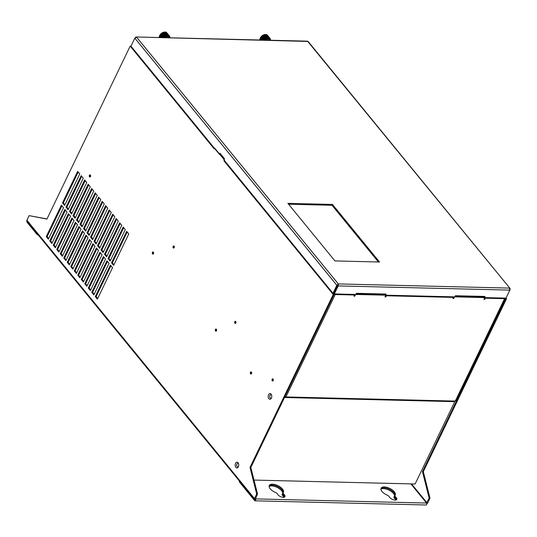 <?xml version="1.0" encoding="UTF-8"?>
<svg xmlns="http://www.w3.org/2000/svg" width="537" height="537" viewBox="0 0 537 537"><rect width="100%" height="100%" fill="white"/><g stroke="black" fill="none" stroke-linecap="round" stroke-linejoin="round"><path stroke-width="0.81" d="M97.687 298.512L96.123 296.599L95.284 296.578L110.427 265.11L112.528 267.674L97.385 299.143L95.284 296.578M96.123 296.599L110.964 265.761M126.678 231.346L128.779 233.917L113.629 265.385L111.528 262.821L126.678 231.346M113.938 264.754L112.367 262.841L111.528 262.821M112.367 262.841L127.209 232.004M94.19 294.229L92.619 292.316L91.78 292.296L106.93 260.828L109.031 263.392L93.881 294.867L91.78 292.296M92.619 292.316L107.46 261.479M123.174 227.07L125.275 229.635L110.132 261.103L108.031 258.539L123.174 227.07M110.434 260.472L108.87 258.559L108.031 258.539M108.87 258.559L123.711 227.722M90.686 289.946L89.122 288.033L88.283 288.013L103.426 256.545L105.527 259.109L90.384 290.584L88.283 288.013M89.122 288.033L103.963 257.196M119.67 222.788L121.771 225.352L106.628 256.82L104.527 254.256L119.67 222.788M106.937 256.189L105.366 254.276L104.527 254.256M105.366 254.276L120.207 223.439M87.189 285.664L85.618 283.751L84.779 283.731L99.929 252.262L102.023 254.827L86.88 286.302L84.779 283.731M85.618 283.751L100.459 252.914M116.173 218.505L118.274 221.069L103.131 252.538L101.03 249.974L116.173 218.505M103.433 251.907L101.869 249.994L101.03 249.974M101.869 249.994L116.704 219.156M83.685 281.381L82.121 279.468L81.282 279.448L96.425 247.98L98.526 250.544L83.383 282.019L81.282 279.448M82.121 279.468L96.955 248.631M112.669 214.223L114.77 216.787L99.627 248.262L97.526 245.691L112.669 214.223M99.929 247.624L98.365 245.711L97.526 245.691M98.365 245.711L113.206 214.874M80.181 277.099L78.617 275.186L77.778 275.166L92.921 243.697L95.022 246.268L79.879 277.736L77.778 275.166M78.617 275.186L93.458 244.348M109.172 209.94L111.273 212.504L96.123 243.979L94.022 241.408L109.172 209.94M96.432 243.342L94.861 241.428L94.022 241.408M94.861 241.428L109.702 210.591M76.684 272.816L75.113 270.903L74.281 270.883L89.424 239.415L91.525 241.986L76.375 273.454L74.281 270.883M75.113 270.903L89.954 240.066M105.668 205.658L107.769 208.222L92.626 239.697L90.525 237.126L105.668 205.658M92.928 239.059L91.364 237.146L90.525 237.126M91.364 237.146L106.205 206.309M73.18 268.534L71.616 266.62L70.777 266.6L85.92 235.132L88.021 237.703L72.878 269.171L70.777 266.6M71.616 266.62L86.457 235.783M102.164 201.375L104.265 203.939L89.122 235.414L87.021 232.843L102.164 201.375M89.431 234.776L87.86 232.863L87.021 232.843M87.86 232.863L102.701 202.026M69.682 264.251L68.112 262.338L67.273 262.318L82.423 230.85L84.524 233.42L69.374 264.889L67.273 262.318M68.112 262.338L82.953 231.501M98.667 197.092L100.768 199.663L85.625 231.132L83.524 228.561L98.667 197.092M85.927 230.494L84.363 228.581L83.524 228.561M84.363 228.581L99.197 197.744M66.179 259.975L64.615 258.055L63.775 258.035L78.919 226.567L81.02 229.138L65.876 260.606L63.775 258.035M64.615 258.055L79.456 227.218M95.163 192.81L97.264 195.381L82.121 226.849L80.02 224.278L95.163 192.81M82.423 226.211L80.859 224.298L80.02 224.278M80.859 224.298L95.7 193.461M62.675 255.693L61.111 253.773L60.272 253.753L75.415 222.284L77.516 224.855L62.373 256.324L60.272 253.753M61.111 253.773L75.952 222.936M91.666 188.527L93.767 191.098L78.617 222.566L76.516 219.995L91.666 188.527M78.926 221.929L77.355 220.016L76.516 219.995M77.355 220.016L92.196 189.178M59.177 251.41L57.607 249.49L56.774 249.47L71.918 218.002L74.019 220.573L58.875 252.041L56.774 249.47M57.607 249.49L72.448 218.653M88.162 184.245L90.263 186.816L75.12 218.284L73.019 215.713L88.162 184.245M75.422 217.646L73.858 215.733L73.019 215.713M73.858 215.733L88.699 184.896M55.673 247.127L54.109 245.208L53.27 245.187L68.414 213.719L70.515 216.29L55.371 247.758L53.27 245.187M54.109 245.208L68.951 214.37M84.665 179.962L86.759 182.533L71.616 214.001L69.515 211.43L84.665 179.962M71.924 213.37L70.354 211.45L69.515 211.43M70.354 211.45L85.195 180.613M52.176 242.845L50.606 240.925L49.766 240.905L64.917 209.437L67.018 212.008L51.867 243.476L49.766 240.905M50.606 240.925L65.447 210.088M81.161 175.68L83.262 178.25L68.118 209.719L66.017 207.148L81.161 175.68M68.421 209.088L66.856 207.168L66.017 207.148M66.856 207.168L81.698 176.331M48.672 238.562L47.108 236.642L46.269 236.622L61.413 205.154L63.514 207.725L48.37 239.193L46.269 236.622M47.108 236.642L61.95 205.805M77.657 171.397L79.758 173.968L64.615 205.436L62.514 202.865L77.657 171.397M64.917 204.805L63.353 202.885L62.514 202.865M63.353 202.885L78.194 172.048M90.451 176.592A1.074 0.665 -88.6 0 0 90.538 175.478A1.074 0.665 -88.6 0 0 89.954 174.881A1.074 0.665 -88.6 0 0 89.404 175.31A1.074 0.665 -88.6 0 0 89.323 176.425A1.074 0.665 -88.6 0 0 89.901 177.022A1.074 0.665 -88.6 0 0 90.451 176.592M90.33 176.794A1.074 0.665 91.4 0 1 90.243 175.331A1.074 0.665 91.4 0 1 90.37 175.129M271.4 398.132A2.86 1.779 -88.6 0 0 271.453 394.729A2.86 1.779 -88.6 0 0 268.594 394.708A2.86 1.779 -88.6 0 0 268.876 398.689A2.86 1.779 -88.6 0 0 271.373 398.186A2.86 1.779 -88.6 0 0 271.4 398.132M271.534 397.803A1.786 1.114 91.4 0 1 270.051 397.742A1.786 1.114 91.4 0 1 269.957 395.373A1.786 1.114 91.4 0 1 271.601 395.111M238.354 466.794A2.86 1.779 -88.6 0 0 238.415 463.384A2.86 1.779 -88.6 0 0 235.555 463.371A2.86 1.779 -88.6 0 0 235.837 467.351A2.86 1.779 -88.6 0 0 238.327 466.848A2.86 1.779 -88.6 0 0 238.354 466.794M238.488 466.465A1.786 1.114 91.4 0 1 237.012 466.405A1.786 1.114 91.4 0 1 236.918 464.028A1.786 1.114 91.4 0 1 238.556 463.773M235.803 323.005A1.074 0.665 -88.6 0 0 235.884 321.891A1.074 0.665 -88.6 0 0 235.3 321.294A1.074 0.665 -88.6 0 0 234.75 321.723A1.074 0.665 -88.6 0 0 234.669 322.838A1.074 0.665 -88.6 0 0 235.246 323.435A1.074 0.665 -88.6 0 0 235.803 323.005M235.676 323.214A1.074 0.665 91.4 0 1 235.589 321.744A1.074 0.665 91.4 0 1 235.716 321.542M174.183 247.638A1.074 0.665 -88.6 0 0 174.263 246.523A1.074 0.665 -88.6 0 0 173.679 245.926A1.074 0.665 -88.6 0 0 173.129 246.355A1.074 0.665 -88.6 0 0 173.048 247.47A1.074 0.665 -88.6 0 0 173.626 248.067A1.074 0.665 -88.6 0 0 174.183 247.638M174.055 247.839A1.074 0.665 91.4 0 1 173.968 246.376A1.074 0.665 91.4 0 1 174.095 246.174M273.185 380.552A1.074 0.665 -88.6 0 0 273.266 379.437A1.074 0.665 -88.6 0 0 272.682 378.833A1.074 0.665 -88.6 0 0 272.131 379.263A1.074 0.665 -88.6 0 0 272.051 380.377A1.074 0.665 -88.6 0 0 272.635 380.981A1.074 0.665 -88.6 0 0 273.185 380.552M273.058 380.753A1.074 0.665 91.4 0 1 272.971 379.283A1.074 0.665 91.4 0 1 273.098 379.082M251.511 373.584A1.074 0.665 -88.6 0 0 251.591 372.463A1.074 0.665 -88.6 0 0 251.007 371.866A1.074 0.665 -88.6 0 0 250.457 372.295A1.074 0.665 -88.6 0 0 250.376 373.41A1.074 0.665 -88.6 0 0 250.96 374.014A1.074 0.665 -88.6 0 0 251.511 373.584M251.383 373.786A1.074 0.665 91.4 0 1 251.296 372.316A1.074 0.665 91.4 0 1 251.423 372.114M216.498 330.758A1.074 0.665 -88.6 0 0 216.579 329.644A1.074 0.665 -88.6 0 0 215.995 329.047A1.074 0.665 -88.6 0 0 215.444 329.47A1.074 0.665 -88.6 0 0 215.364 330.591A1.074 0.665 -88.6 0 0 215.948 331.188A1.074 0.665 -88.6 0 0 216.498 330.758M216.371 330.96A1.074 0.665 91.4 0 1 216.283 329.496A1.074 0.665 91.4 0 1 216.411 329.288M153.475 253.672A1.074 0.665 -88.6 0 0 153.555 252.558A1.074 0.665 -88.6 0 0 152.978 251.96A1.074 0.665 -88.6 0 0 152.427 252.39A1.074 0.665 -88.6 0 0 152.347 253.504A1.074 0.665 -88.6 0 0 152.924 254.102A1.074 0.665 -88.6 0 0 153.475 253.672M153.347 253.88A1.074 0.665 91.4 0 1 153.267 252.41A1.074 0.665 91.4 0 1 153.387 252.209M276.414 492.838L278.032 494.819A4.108 1.886 25.7 0 0 281.891 497.141A4.108 1.886 25.7 0 0 284.946 496.678A4.108 1.886 25.7 0 0 284.462 494.973L282.838 492.993A7.86 3.611 25.7 0 0 283.429 492.308A7.86 3.611 25.7 0 0 277.911 485.649A7.86 3.611 25.7 0 0 269.259 485.488A7.86 3.611 25.7 0 0 276.414 492.838M269.111 485.951A7.86 3.611 -154.3 0 1 277.495 486.502A7.86 3.611 -154.3 0 1 283.16 492.711A7.86 3.611 25.7 0 0 277.495 486.502A7.86 3.611 25.7 0 0 269.111 485.951M282.838 492.993L282.012 494.711L283.63 496.691A4.108 1.886 -154.3 0 1 284.026 497.289M283.63 496.691L284.046 495.832L282.428 493.852L284.046 495.832A4.108 1.886 -154.3 0 1 284.623 497.047A4.108 1.886 25.7 0 0 284.046 495.832L284.462 494.973M380.921 488.677A7.86 3.611 -154.3 0 1 389.305 489.234A7.86 3.611 -154.3 0 1 394.97 495.436A7.86 3.611 25.7 0 0 389.305 489.234A7.86 3.611 25.7 0 0 380.921 488.677M394.648 495.718A7.86 3.611 25.7 0 0 395.239 495.033A7.86 3.611 25.7 0 0 389.721 488.375A7.86 3.611 25.7 0 0 381.069 488.214A7.86 3.611 25.7 0 0 388.224 495.564L389.842 497.544A4.108 1.886 25.7 0 0 393.702 499.873A4.108 1.886 25.7 0 0 396.756 499.403A4.108 1.886 25.7 0 0 396.266 497.698L394.648 495.718L393.822 497.437L395.44 499.417A4.108 1.886 -154.3 0 1 395.836 500.021M395.44 499.417L395.856 498.558L394.239 496.577L395.856 498.558A4.108 1.886 -154.3 0 1 396.434 499.772A4.108 1.886 25.7 0 0 395.856 498.558L396.266 497.698M38.302 235.072A1.43 0.658 25.7 0 1 36.865 234.239L27.065 222.244A1.074 0.665 91.4 0 1 26.85 221.043M257.525 494.013L250.839 467.465L250 467.445L256.686 493.993L257.525 494.013L255.464 498.886A1.074 0.665 91.4 0 1 255.679 500.088A1.074 0.665 91.4 0 1 255.028 500.813L426.096 504.988A1.074 0.665 -88.6 0 0 426.747 504.256A1.074 0.665 -88.6 0 0 426.532 503.055L429.157 498.195L429.996 498.222L423.304 471.667L506.545 298.706L505.706 298.686L422.465 471.647L429.157 498.195M505.223 298.095L505.706 298.686M380.908 489.194A7.86 3.611 -154.3 0 1 388.976 490.127A7.86 3.611 -154.3 0 1 394.581 495.866M269.097 486.468A7.86 3.611 -154.3 0 1 277.166 487.401A7.86 3.611 -154.3 0 1 282.771 493.141M255.028 500.813A1.074 0.665 91.4 0 1 254.639 500.598L239.583 482.186A1.43 0.658 25.7 0 1 239.415 481.595L239.576 481.253M255.297 498.678L255.055 499.739A1.43 0.906 -39.3 0 1 254.498 499.504A1.43 0.906 -39.3 0 1 254.484 498.571L256.686 493.993M429.996 498.222L427.788 502.793A1.43 0.906 -39.3 0 1 426.787 503.76M422.465 471.647L423.304 471.667M506.008 298.055L506.545 298.706M250 467.445L333.242 294.484L334.081 294.504L250.839 467.465M46.994 218.935L29.112 215.639L26.91 220.217A1.43 0.906 140.7 0 0 26.917 221.15L254.498 499.504M29.112 215.639L46.934 219.069L130.169 46.108L131.397 47.605A1.074 0.678 140.7 0 1 131.76 47.135M130.994 46.128L130.169 46.108M224.365 160.409A1.074 0.678 140.7 0 0 224.003 160.872L224.419 160.013L214.612 148.024L214.203 148.883L131.397 47.605M224.372 158.952L223.862 158.328M334.712 293.94L335.195 294.531A1.43 0.658 -154.3 0 1 333.376 293.645L334.081 294.504M332.772 293.001L332.014 292.98A1.074 0.678 -39.3 0 1 332.376 292.517M224.003 160.872L333.242 294.484M270.071 40.241A3.571 2.262 140.7 0 0 269.829 39.819A3.571 2.262 140.7 0 0 268.466 39.221A3.571 2.262 140.7 0 0 268.44 39.221A3.571 2.262 140.7 0 0 265.882 40.141M169.444 37.791A3.571 2.262 140.7 0 0 169.202 37.368A3.571 2.262 140.7 0 0 167.839 36.771A3.571 2.262 140.7 0 0 167.812 36.771A3.571 2.262 140.7 0 0 165.248 37.684M333.349 293.276L333.658 293.652L333.833 293.289M385.506 295.175L386.056 294.034L385.217 294.014A1.43 0.893 -88.6 0 1 384.485 294.585L356.534 293.9A1.43 0.893 91.4 0 0 357.266 293.33L356.427 293.309L355.877 294.457L385.506 295.175L384.747 294.531M484.461 297.592L485.012 296.444L484.173 296.424A1.43 0.893 -88.6 0 1 483.434 296.995L455.483 296.317A1.43 0.893 91.4 0 0 456.215 295.746L455.376 295.726L454.826 296.867L484.461 297.592L483.696 296.941M453.725 296.84L453.181 297.934L453.725 298.579L452.886 298.559L453.436 297.411A1.074 0.665 -88.6 0 0 453.577 296.833M505.169 298.095A1.43 0.658 -154.3 0 1 505.176 298.424A1.43 0.658 -154.3 0 1 504.585 298.659A1.074 0.665 -88.6 0 0 504.726 298.082M455.577 400.535L454.329 401.374M284.57 397.38L285.906 396.944L284.838 396.816M334.135 293.665L333.658 293.652M335.336 293.954A1.074 0.665 91.4 0 1 335.195 294.531L285.906 396.944L455.295 401.079L504.585 298.659L485.3 298.189A1.074 0.665 91.4 0 0 485.441 297.612M354.232 295.525L354.769 296.162L353.93 296.142L354.48 295.001A1.074 0.665 -88.6 0 0 354.621 294.424M354.769 296.162L355.595 294.451L334.356 293.927L338.209 285.919L338.337 283.925L336.847 285.254L332.987 293.269L223.929 159.872L224.479 158.724L223.956 158.086A1.43 0.906 -39.3 0 0 223.963 159.019M354.245 295.525L354.776 294.43M385.801 296.921L385.271 296.276L385.801 295.182L384.962 296.901L385.801 296.921L386.351 295.773A1.074 0.665 91.4 0 0 386.492 295.202M337.692 285.268L338.337 283.925L509.405 288.094L509.835 290.108L505.982 298.116L484.736 297.599L483.911 299.31L484.75 299.331L485.3 298.189M484.75 299.331L484.226 298.693L484.75 297.599M357.266 293.33L385.217 294.014L384.982 294.531M509.835 290.108L338.209 285.919L337.686 285.275L333.826 293.289L334.356 293.927M456.215 295.746L484.173 296.424L483.931 296.948M453.725 298.579L454.55 296.86L385.788 295.182M254.014 480.071L415.128 483.998L454.758 401.656M169.209 36.543A4.108 2.604 140.7 0 0 169.095 36.388A4.108 2.604 140.7 0 0 167.497 35.697A4.108 2.604 140.7 0 0 163.557 37.644M163.288 37.637A4.43 2.806 -39.3 0 1 167.618 35.442A4.43 2.806 -39.3 0 1 169.773 37.637M164.879 36.14L163.597 34.791L164.94 35.898A4.645 2.94 -39.3 0 1 165.027 35.845L165.336 35.69A4.645 2.94 -39.3 0 1 165.423 35.643L165.738 35.509A4.645 2.94 -39.3 0 1 165.826 35.476L166.134 35.368A4.645 2.94 -39.3 0 1 166.228 35.341L166.537 35.261A4.645 2.94 -39.3 0 1 166.624 35.241L166.926 35.18A4.645 2.94 -39.3 0 1 167.007 35.173L167.302 35.147A4.645 2.94 -39.3 0 1 167.383 35.14L167.665 35.14A4.645 2.94 -39.3 0 1 167.745 35.147L168.014 35.18A4.645 2.94 -39.3 0 1 168.162 35.207L168.41 35.267A4.645 2.94 -39.3 0 1 168.477 35.288L168.699 35.382A4.645 2.94 -39.3 0 1 168.766 35.408L168.967 35.529A4.645 2.94 -39.3 0 1 169.021 35.563L169.202 35.711A4.645 2.94 -39.3 0 1 169.249 35.751L169.403 35.919A4.645 2.94 -39.3 0 1 169.444 35.972L169.571 36.16A4.645 2.94 -39.3 0 1 169.605 36.214L169.699 36.422A4.645 2.94 -39.3 0 1 169.726 36.489L169.793 36.717A4.645 2.94 -39.3 0 1 169.806 36.785L169.86 37.268A4.645 2.94 -39.3 0 1 169.86 37.342L169.84 37.61A4.645 2.94 -39.3 0 1 169.833 37.684L169.766 37.932M164.651 36.08L164.356 36.268A4.645 2.94 -39.3 0 0 164.275 36.328L163.986 36.543A4.645 2.94 -39.3 0 0 163.913 36.61L163.637 36.845A4.645 2.94 -39.3 0 0 163.563 36.912L163.315 37.16A4.645 2.94 -39.3 0 0 163.241 37.234L163.013 37.496A4.645 2.94 -39.3 0 0 162.946 37.577L162.986 37.818M169.403 35.919L168.336 34.637A4.645 2.94 -39.3 0 0 168.316 34.59L166.611 32.717M169.202 35.711L168.155 34.422A4.645 2.94 140.7 0 1 168.202 34.469L169.249 35.751M168.967 35.529L167.92 34.24A4.645 2.94 140.7 0 1 167.974 34.281L169.021 35.563M168.699 35.382L167.651 34.099A4.645 2.94 140.7 0 1 167.712 34.126L168.766 35.408M167.168 33.992L167.322 33.938A4.645 2.94 -39.3 0 1 167.39 33.965L168.477 35.288M168.41 35.267L167.208 34.032M166.752 33.932L166.926 33.851A4.645 2.94 -39.3 0 1 167.074 33.878L168.162 35.207M168.014 35.18L166.785 33.972M161.04 37.583L161.147 37.322A4.645 2.94 -39.3 0 1 161.187 37.241L161.355 36.959A4.645 2.94 -39.3 0 1 161.402 36.878L161.59 36.597A4.645 2.94 -39.3 0 1 161.65 36.516L161.859 36.248A4.645 2.94 -39.3 0 1 161.926 36.167L162.161 35.905A4.645 2.94 -39.3 0 1 162.228 35.831L162.483 35.583A4.645 2.94 -39.3 0 1 162.557 35.516L162.825 35.281A4.645 2.94 -39.3 0 1 162.906 35.214L163.188 34.999A4.645 2.94 -39.3 0 1 163.268 34.939L163.859 34.569A4.645 2.94 -39.3 0 1 163.946 34.522L164.248 34.361A4.645 2.94 -39.3 0 1 164.342 34.321L164.651 34.187A4.645 2.94 -39.3 0 1 164.738 34.146L165.054 34.039A4.645 2.94 -39.3 0 1 165.141 34.012L165.45 33.932A4.645 2.94 -39.3 0 1 165.537 33.912L165.839 33.858A4.645 2.94 -39.3 0 1 165.926 33.844L166.215 33.818A4.645 2.94 -39.3 0 1 166.302 33.811L166.584 33.818A4.645 2.94 -39.3 0 1 166.658 33.818L167.745 35.147M167.665 35.14L166.618 33.858L167.383 35.14M167.544 35.321L166.43 33.959M167.302 35.147L166.255 33.858L167.007 35.173M167.182 35.335L166.067 33.972M166.926 35.18L165.571 33.952L166.624 35.241M166.812 35.388L165.698 34.026M166.537 35.261L165.483 33.972L166.228 35.341M166.43 35.469L165.315 34.113M166.134 35.368L164.778 34.193L165.826 35.476M166.04 35.59L164.926 34.227A4.444 2.819 140.7 0 0 164.919 34.227M165.738 35.509L164.684 34.227L164.376 34.361L165.423 35.643M165.651 35.744L164.537 34.381A4.444 2.819 140.7 0 1 164.544 34.375M165.336 35.69L164.147 34.569L165.262 35.925M165.027 35.845L164.147 34.569M164.94 35.898L163.765 34.777A4.444 2.819 140.7 0 1 163.778 34.764M164.604 36.321L163.49 34.959L164.356 36.268M164.275 36.328L163.221 35.039L162.939 35.261L163.986 36.543M164.241 36.576L163.127 35.214A4.444 2.819 140.7 0 1 163.141 35.194M163.913 36.61L162.859 35.321L162.59 35.556L163.637 36.845M163.892 36.858L162.778 35.496M163.563 36.912L162.516 35.63L162.261 35.878L163.315 37.16M163.563 37.16L162.456 35.804A4.444 2.819 140.7 0 1 162.463 35.778M163.241 37.234L162.194 35.952L161.959 36.214L163.013 37.496M163.261 37.483L162.147 36.12A4.444 2.819 140.7 0 0 162.127 36.133M162.946 37.577L161.899 36.288L162.55 37.624M162.825 37.63L161.872 36.456A4.444 2.819 140.7 0 0 161.852 36.462M162.422 37.617L161.624 36.637L161.999 37.61M162.281 37.617L161.617 36.798A4.444 2.819 140.7 0 0 161.61 36.805M161.879 37.603L161.389 36.999L161.476 37.597M161.765 37.603L161.402 37.154A4.444 2.819 140.7 0 0 161.395 37.16M166.148 32.254A4.645 2.94 140.7 0 1 166.208 32.287L167.685 34.113A4.645 2.94 -39.3 0 0 167.618 34.053L165.893 32.227M163.859 34.569L162.201 32.858L163.563 34.751M163.731 34.737L162.201 32.858M162.087 32.945L161.798 33.14L163.268 34.939M163.456 34.912L161.919 33.039M161.798 33.14A4.645 2.94 140.7 0 0 161.718 33.2L161.436 33.415L162.906 35.214M163.188 34.999L161.718 33.2M163.094 35.173L161.556 33.301M161.436 33.415A4.645 2.94 140.7 0 0 161.355 33.482L161.087 33.717L162.557 35.516M162.825 35.281L161.355 33.482M162.745 35.455L161.214 33.583M161.087 33.717A4.645 2.94 140.7 0 0 161.013 33.784L160.758 34.032L162.228 35.831M162.483 35.583L161.013 33.784M162.416 35.757L160.885 33.885M160.758 34.032A4.645 2.94 140.7 0 0 160.691 34.106L160.456 34.368L161.926 36.167M162.161 35.905L160.691 34.106M162.114 36.08L160.583 34.2M160.456 34.368A4.645 2.94 140.7 0 0 160.388 34.449L161.65 36.516M161.859 36.248L160.388 34.449M161.832 36.415L160.301 34.536M160.18 34.717A4.645 2.94 140.7 0 0 160.12 34.798L161.402 36.878M161.59 36.597L160.12 34.798M161.583 36.758L160.053 34.885M159.932 35.08A4.645 2.94 140.7 0 0 159.885 35.16L161.187 37.241M161.355 36.959L159.885 35.16M161.362 37.113L159.831 35.234M163.657 32.22A4.215 2.672 140.7 0 0 163.53 32.247A4.215 2.672 140.7 0 0 159.778 35.314A4.215 2.672 140.7 0 0 159.724 35.435A4.645 2.94 140.7 0 0 159.677 35.523L160.986 37.583M161.147 37.322L159.643 35.59L161.174 37.469M159.543 35.811A4.645 2.94 140.7 0 0 159.502 35.892L160.536 37.57M160.885 37.583L159.502 35.892M160.825 37.577L159.489 35.952M159.395 36.18A4.645 2.94 140.7 0 0 159.368 36.261L160.127 37.563M160.442 37.57L159.368 36.261M160.409 37.57L159.375 36.308M159.294 36.543A4.645 2.94 140.7 0 0 159.274 36.623L159.764 37.55M160.046 37.556L159.274 36.623M160.039 37.556L159.294 36.65M159.227 36.899A4.645 2.94 140.7 0 0 159.22 36.972L159.69 37.55M159.254 36.993L159.449 37.543M168.115 34.381L166.645 32.582A4.645 2.94 140.7 0 1 166.692 32.629L168.162 34.428M167.88 34.2L166.41 32.401A4.645 2.94 140.7 0 1 166.463 32.442L167.94 34.24M167.322 33.938L165.852 32.139A4.645 2.94 140.7 0 1 165.92 32.166L167.39 33.965M166.926 33.851L165.456 32.052A4.645 2.94 140.7 0 1 165.604 32.079L167.074 33.878M166.584 33.818L165.114 32.019A4.645 2.94 140.7 0 1 165.188 32.019L166.658 33.818M164.832 32.012A4.645 2.94 140.7 0 0 164.745 32.019L165.926 33.844M166.215 33.818L164.745 32.019M166.034 33.932L164.503 32.052M164.456 32.045A4.645 2.94 140.7 0 0 164.369 32.059L165.537 33.912M165.839 33.858L164.369 32.059M165.665 33.979L164.127 32.106M164.067 32.113A4.645 2.94 140.7 0 0 163.98 32.133L165.141 34.012M165.45 33.932L163.98 32.133M165.282 34.066L163.671 32.213A4.645 2.94 140.7 0 0 163.584 32.24L164.738 34.146M165.054 34.039L163.584 32.24M164.893 34.187L163.355 32.314M163.268 32.348A4.645 2.94 140.7 0 0 163.181 32.388L164.342 34.321M164.651 34.187L163.181 32.388M164.503 34.341L162.966 32.462M162.872 32.522A4.645 2.94 140.7 0 0 162.778 32.562L162.476 32.723L163.946 34.522M164.248 34.361L162.778 32.562M164.114 34.522L162.583 32.65M269.836 39A4.108 2.604 140.7 0 0 269.722 38.839A4.108 2.604 140.7 0 0 268.124 38.154A4.108 2.604 140.7 0 0 264.184 40.1M263.915 40.094A4.43 2.806 -39.3 0 1 268.245 37.892A4.43 2.806 -39.3 0 1 270.4 40.087M265.513 38.597L264.224 37.248L265.573 38.349A4.645 2.94 -39.3 0 1 265.661 38.302L265.963 38.14A4.645 2.94 -39.3 0 1 266.057 38.1L266.365 37.966A4.645 2.94 -39.3 0 1 266.453 37.932L266.768 37.818A4.645 2.94 -39.3 0 1 266.855 37.791L267.164 37.711A4.645 2.94 -39.3 0 1 267.251 37.691L267.554 37.637A4.645 2.94 -39.3 0 1 267.641 37.624L267.929 37.597A4.645 2.94 -39.3 0 1 268.017 37.597L268.299 37.597A4.645 2.94 -39.3 0 1 268.372 37.603L268.641 37.63A4.645 2.94 -39.3 0 1 268.789 37.657L269.037 37.724A4.645 2.94 -39.3 0 1 269.104 37.744L269.332 37.832A4.645 2.94 -39.3 0 1 269.393 37.865L269.594 37.979A4.645 2.94 -39.3 0 1 269.648 38.02L269.829 38.161A4.645 2.94 -39.3 0 1 269.876 38.208L270.03 38.375A4.645 2.94 -39.3 0 1 270.071 38.422L270.198 38.61A4.645 2.94 -39.3 0 1 270.232 38.671L270.326 38.879A4.645 2.94 -39.3 0 1 270.353 38.939L270.42 39.167A4.645 2.94 -39.3 0 1 270.433 39.235L270.487 39.725A4.645 2.94 -39.3 0 1 270.487 39.798L270.467 40.067A4.645 2.94 -39.3 0 1 270.46 40.141L270.393 40.382M265.278 38.536L264.983 38.724A4.645 2.94 -39.3 0 0 264.902 38.778L264.62 39A4.645 2.94 -39.3 0 0 264.54 39.06L264.271 39.295A4.645 2.94 -39.3 0 0 264.197 39.369L263.942 39.617A4.645 2.94 -39.3 0 0 263.875 39.691L263.64 39.953A4.645 2.94 -39.3 0 0 263.573 40.027L263.613 40.268M270.03 38.375L268.963 37.087A4.645 2.94 -39.3 0 0 268.95 37.046L267.245 35.167M269.829 38.161L268.782 36.878A4.645 2.94 140.7 0 1 268.829 36.919L269.876 38.208M269.594 37.979L268.547 36.697A4.645 2.94 140.7 0 1 268.601 36.738L269.648 38.02M269.332 37.832L268.278 36.55A4.645 2.94 140.7 0 1 268.339 36.583L269.393 37.865M269.037 37.724L267.983 36.435A4.645 2.94 140.7 0 1 268.057 36.462L269.104 37.744M267.379 36.382L267.56 36.301A4.645 2.94 -39.3 0 1 267.708 36.328L268.789 37.657M268.641 37.63L267.413 36.429M261.667 40.04L261.774 39.778A4.645 2.94 -39.3 0 1 261.821 39.698L261.982 39.409A4.645 2.94 -39.3 0 1 262.029 39.329L262.217 39.053A4.645 2.94 -39.3 0 1 262.278 38.973L262.492 38.698A4.645 2.94 -39.3 0 1 262.553 38.624L262.788 38.362A4.645 2.94 -39.3 0 1 262.855 38.288L263.11 38.04A4.645 2.94 -39.3 0 1 263.184 37.973L263.452 37.738A4.645 2.94 -39.3 0 1 263.533 37.671L263.815 37.456A4.645 2.94 -39.3 0 1 263.902 37.395L264.486 37.019A4.645 2.94 -39.3 0 1 264.573 36.972L264.882 36.811A4.645 2.94 -39.3 0 1 264.969 36.771L265.278 36.637A4.645 2.94 -39.3 0 1 265.372 36.603L265.681 36.496A4.645 2.94 -39.3 0 1 265.768 36.469L266.077 36.382A4.645 2.94 -39.3 0 1 266.164 36.362L266.466 36.308A4.645 2.94 -39.3 0 1 266.553 36.301L266.849 36.274A4.645 2.94 -39.3 0 1 266.929 36.268L267.211 36.268A4.645 2.94 -39.3 0 1 267.292 36.274L268.372 37.603M268.299 37.597L266.963 36.308L268.017 37.597M268.171 37.771L267.057 36.409M267.929 37.597L266.587 36.341L267.641 37.624M267.809 37.791L266.701 36.429M267.554 37.637L266.5 36.355L267.251 37.691M267.439 37.838L266.325 36.476M267.164 37.711L266.11 36.429L266.855 37.791M267.057 37.926L265.943 36.563M266.768 37.818L265.406 36.644L266.453 37.932M266.667 38.046L265.553 36.684A4.444 2.819 140.7 0 0 265.553 36.684M266.365 37.966L265.312 36.684L265.003 36.818L266.057 38.1M266.278 38.201L265.164 36.838M265.963 38.14L264.775 37.019A4.444 2.819 140.7 0 0 264.761 37.019L265.889 38.382M265.661 38.302L264.775 37.019M265.573 38.349L264.399 37.234A4.444 2.819 140.7 0 0 264.379 37.234M265.231 38.771L264.117 37.409L264.983 38.724M264.902 38.778L263.848 37.496L263.566 37.711L264.62 39M264.869 39.033L263.754 37.671A4.444 2.819 140.7 0 0 263.734 37.677M264.54 39.06L263.486 37.778L263.217 38.013L264.271 39.295M264.519 39.315L263.405 37.952A4.444 2.819 140.7 0 1 263.419 37.932M264.197 39.369L263.143 38.08L262.888 38.328L263.942 39.617M264.197 39.617L263.083 38.255M263.875 39.691L262.821 38.402L262.586 38.664L263.64 39.953M263.889 39.939L262.774 38.577M263.573 40.027L262.526 38.745L263.177 40.074M263.459 40.08L262.499 38.912A4.444 2.819 140.7 0 0 262.486 38.919M263.056 40.074L262.257 39.094L262.627 40.06M262.915 40.067L262.251 39.255M262.512 40.06L262.016 39.456L262.11 40.047M262.392 40.053L262.029 39.61A4.444 2.819 140.7 0 0 262.022 39.61M267.278 35.039A4.645 2.94 140.7 0 1 267.325 35.08L268.795 36.885A4.645 2.94 -39.3 0 0 268.748 36.831L267.03 34.972M266.775 34.71A4.645 2.94 140.7 0 1 266.835 34.737L268.312 36.563A4.645 2.94 -39.3 0 0 268.245 36.509L266.527 34.683M264.486 37.019L262.828 35.314L264.191 37.201M264.358 37.187L262.828 35.314M262.714 35.402L262.432 35.596L263.902 37.395M264.083 37.368L262.546 35.489M262.432 35.596A4.645 2.94 140.7 0 0 262.345 35.657L262.063 35.872L263.533 37.671M263.815 37.456L262.345 35.657M263.721 37.63L262.184 35.751M262.063 35.872A4.645 2.94 140.7 0 0 261.982 35.939L261.714 36.174L263.184 37.973M263.452 37.738L261.982 35.939M263.372 37.912L261.841 36.033M261.714 36.174A4.645 2.94 140.7 0 0 261.64 36.241L261.385 36.489L262.855 38.288M263.11 38.04L261.64 36.241M263.049 38.214L261.512 36.335M261.385 36.489A4.645 2.94 140.7 0 0 261.318 36.563L261.083 36.825L262.553 38.624M262.788 38.362L261.318 36.563M262.741 38.53L261.21 36.657M261.083 36.825A4.645 2.94 140.7 0 0 261.016 36.899L262.278 38.973M262.492 38.698L261.016 36.899M262.465 38.865L260.928 36.993M260.807 37.174A4.645 2.94 140.7 0 0 260.747 37.254L262.029 39.329M262.217 39.053L260.747 37.254M262.21 39.214L260.68 37.335M260.559 37.53A4.645 2.94 140.7 0 0 260.512 37.61L261.821 39.698M261.982 39.409L260.512 37.61M261.996 39.563L260.458 37.691M264.285 34.67A4.215 2.672 140.7 0 0 264.164 34.704A4.215 2.672 140.7 0 0 260.411 37.771A4.215 2.672 140.7 0 0 260.351 37.885A4.645 2.94 140.7 0 0 260.304 37.979L261.62 40.033M261.774 39.778L260.27 38.046L261.808 39.919M260.17 38.268A4.645 2.94 140.7 0 0 260.136 38.349L261.163 40.027M261.512 40.033L260.136 38.349M261.452 40.033L260.123 38.402M260.029 38.63A4.645 2.94 140.7 0 0 260.002 38.711L260.754 40.013M261.069 40.02L260.002 38.711M261.036 40.02L260.002 38.758M259.921 38.993A4.645 2.94 140.7 0 0 259.901 39.073L260.391 40.007M259.854 39.349A4.645 2.94 140.7 0 0 259.848 39.429L260.317 40.007M259.881 39.443L260.083 40M268.513 36.657L267.043 34.858A4.645 2.94 140.7 0 1 267.097 34.892L268.567 36.691M267.95 36.395L266.48 34.596A4.645 2.94 140.7 0 1 266.547 34.616L268.017 36.415M267.56 36.301L266.09 34.502A4.645 2.94 140.7 0 1 266.231 34.529L267.708 36.328M267.211 36.268L265.741 34.469A4.645 2.94 140.7 0 1 265.822 34.475L267.292 36.274M265.459 34.469A4.645 2.94 140.7 0 0 265.379 34.475L266.553 36.301M266.849 36.274L265.379 34.475M266.661 36.382L265.13 34.509M265.083 34.502A4.645 2.94 140.7 0 0 264.996 34.509L266.164 36.362M266.466 36.308L264.996 34.509M266.292 36.435L264.754 34.563M264.694 34.563A4.645 2.94 140.7 0 0 264.607 34.583L265.768 36.469M266.077 36.382L264.607 34.583M265.909 36.523L264.298 34.67A4.645 2.94 140.7 0 0 264.211 34.697L265.372 36.603M265.681 36.496L264.211 34.697M265.52 36.644L263.989 34.764M263.895 34.804A4.645 2.94 140.7 0 0 263.808 34.838L264.969 36.771M265.278 36.637L263.808 34.838M265.13 36.791L263.6 34.918M263.499 34.972A4.645 2.94 140.7 0 0 263.412 35.012L263.103 35.173L264.573 36.972M264.882 36.811L263.412 35.012M264.741 36.979L263.211 35.1M378.39 261.989L332.041 205.295L288.597 204.235M136.042 36.972L307.339 41.154L308.225 41.584L510.036 288.423L307.741 41.436L136.042 36.972L134.874 38.1M332.987 293.269L333.826 293.289L337.927 284.785L337.686 285.275L336.847 285.254L134.827 38.167L136.673 37.261L338.337 283.925M219.942 154.092A1.43 0.906 140.7 0 1 219.928 153.159L219.378 154.307L130.974 46.175L134.827 38.167M379.531 262.016L332.45 204.436L287.872 203.348L334.947 260.928L379.531 262.016M509.928 289.477L510.036 288.423M455.483 296.317A1.43 0.893 91.4 0 1 455.148 296.202M356.534 293.9A1.43 0.893 91.4 0 1 356.199 293.786M510.15 289.483L506.297 297.491M332.041 205.295L332.45 204.436M36.865 234.239L37.147 233.655M411.53 483.911L426.955 502.773M255.464 498.886L426.532 503.055L410.872 483.897M239.864 481.602L239.583 482.186M26.91 220.217L254.484 498.571M264.707 40.114A4.108 2.604 -39.3 0 1 268.366 38.449A4.108 2.604 -39.3 0 1 268.399 38.456A4.108 2.604 -39.3 0 1 269.97 39.141L269.722 38.839M164.08 37.657A4.108 2.604 -39.3 0 1 167.739 35.999A4.108 2.604 -39.3 0 1 167.772 35.999A4.108 2.604 -39.3 0 1 169.336 36.684L169.095 36.388M354.48 295.001L335.195 294.531M453.436 297.411L386.351 295.773M219.928 153.159L223.956 158.086M270.426 40.248L269.97 39.141M169.799 37.798L169.336 36.684M455.819 400.985L505.176 298.424M285.006 397.514L454.732 401.656M169.316 37.785L168.618 36.932M269.943 40.241L269.245 39.389"/></g></svg>
